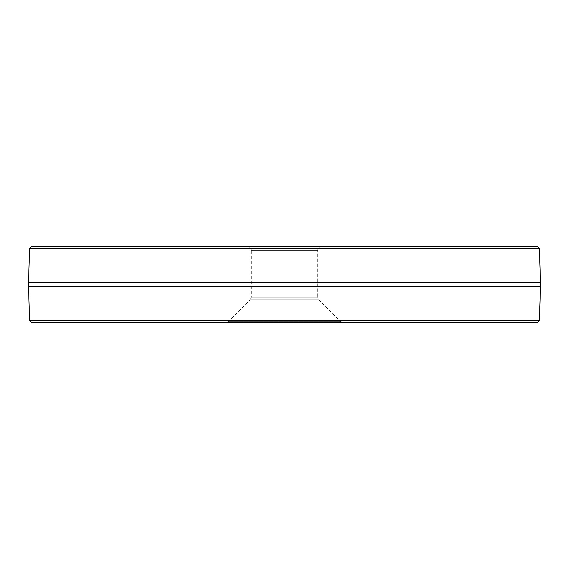 <?xml version="1.0" encoding="UTF-8"?>
<svg xmlns="http://www.w3.org/2000/svg" width="569" height="569" viewBox="0 0 569 569"><rect width="100%" height="100%" fill="white"/><g stroke="black" fill="none" stroke-linecap="round" stroke-linejoin="round"><path stroke-width="0.43" stroke-dasharray="2.85 2.13" d="M361.991 322.431L408.065 322.431L361.991 322.431M352.325 322.431L313.917 322.431L352.325 322.431M255.645 322.431L300.98 322.431L255.645 322.431M226.626 322.431L188.19 322.431L226.626 322.431M175.323 322.431L159.996 322.431L175.323 322.431M148.139 322.431L111.147 322.431L148.139 322.431M453.713 322.431L417.802 322.431L453.713 322.431M342.972 322.431L226.028 322.431L342.972 322.431L340.29 321.321L228.71 321.321L340.29 321.321L318.804 299.835L250.196 299.835L228.71 321.321L226.028 322.431M31.537 322.431L537.463 322.431M247.515 246.569C249.819 246.79 251.085 248.056 251.306 250.36L317.694 250.36L251.306 250.36L251.306 297.153L250.196 299.835L318.804 299.835L317.694 297.153L251.306 297.153L317.694 297.153L317.694 250.36C317.915 248.056 319.181 246.79 321.485 246.569L247.515 246.569L321.485 246.569M537.463 246.569L31.537 246.569M540.55 286.363L28.45 286.363M28.45 282.637L540.55 282.637M28.45 286.427L540.55 286.427M539.355 320.603L29.645 320.603M29.645 248.397L539.355 248.397M540.55 282.573L28.45 282.573"/><path stroke-width="0.85" d="M539.355 320.603L537.463 322.431L31.537 322.431L29.645 320.603L539.355 320.603L540.55 286.427L28.45 286.363L540.55 286.427M539.355 248.397L29.645 248.397L31.537 246.569L537.463 246.569L539.355 248.397L540.55 282.637L28.45 282.637L28.45 286.363M28.45 282.637L540.55 282.573M540.55 282.637L540.55 286.363M29.645 320.603L28.45 286.427M29.645 248.397L28.45 282.573"/></g></svg>
